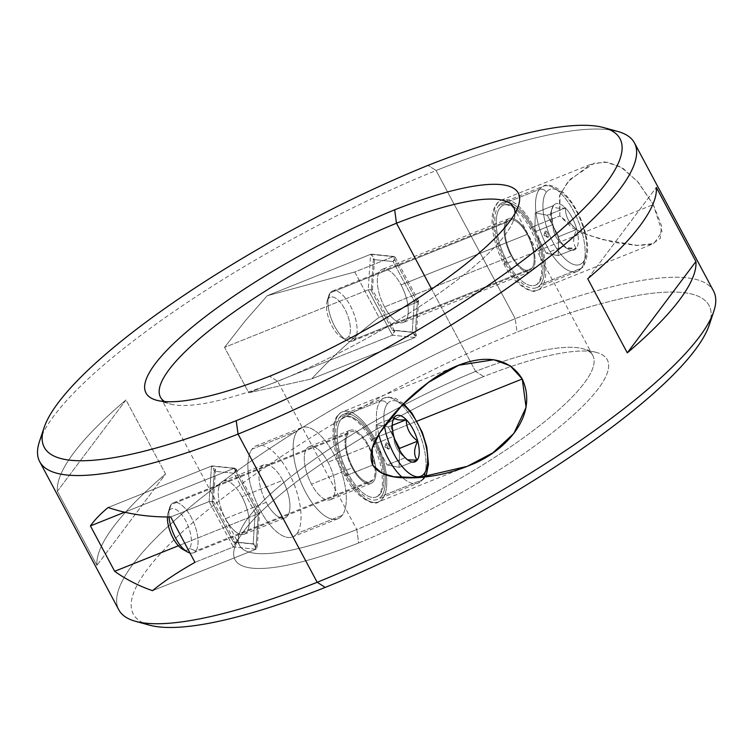 <?xml version="1.0" encoding="UTF-8"?>
<svg xmlns="http://www.w3.org/2000/svg" width="753" height="753" viewBox="0 0 753 753"><rect width="100%" height="100%" fill="white"/><g stroke="black" fill="none" stroke-linecap="round" stroke-linejoin="round"><path stroke-width="0.56" stroke-dasharray="3.77 2.82" d="M39.485 441.418A342.248 77.408 151.9 0 1 436.1 170.489L428.033 165.378L436.1 170.489A342.248 77.408 151.9 0 1 617.742 131.455M118.833 609.874A342.248 77.408 151.9 0 1 515.231 318.688L436.1 170.489A342.248 77.408 -28.1 0 0 42.46 434.199M224.554 347.387L245.092 320.985L267.211 295.75L354.767 272.002L378.994 317.389C355.162 335.782 332.704 356.291 311.62 378.928L248.791 392.774L224.554 347.387L368.198 289.83L370.589 254.326L267.211 295.75L245.092 320.985L224.554 347.387L248.791 392.774L392.435 335.217C395.297 332.44 395.306 330.802 392.482 330.303L412.23 332.308L414.31 301.247L393.113 261.536L373.366 259.531L371.276 290.592L372.462 289.764L368.198 289.83L370.589 254.326L374.608 257.846L373.366 259.531L371.276 290.592L392.482 330.303L412.23 332.308L414.31 301.247L418.574 301.172L417.388 302L415.007 337.513L416.249 335.829L412.23 332.308L413.181 332.158L415.007 337.513L392.435 335.217L368.198 289.83L372.471 289.613L371.276 290.592L392.482 330.303L394.431 330.746L392.435 335.217L368.198 289.83L224.554 347.387M57.369 491.267A342.248 77.408 151.9 0 1 125.986 399.928L165.556 474.023A342.248 77.408 -28.1 0 0 96.93 565.362L57.369 491.267L125.986 399.928A342.248 77.408 -28.1 0 0 57.369 491.267L96.93 565.362L165.556 474.023L125.986 399.928L57.369 491.267M610.09 129.911A342.248 77.408 -28.1 0 0 436.1 170.489L515.231 318.688A342.248 77.408 151.9 0 1 713.58 291.1M653.265 204.609L661.463 225.561L660.306 238.428L651.797 244.264L638.271 245.534L601.562 239.445L579.97 231.924L559.827 215.932L560.025 194.556L569.645 179.675L594.296 163.175L608.019 162.272L622.759 168.117L638.497 182.555L653.265 204.609L662.056 231.745L653.933 243.539L636.671 245.469L613.601 242.315L586.587 234.663L572.195 227.867L559.827 215.932L533.613 226.437A48.503 20.632 -111.8 0 1 537.614 290.15A48.503 20.632 -111.8 0 1 505.536 263.804L653.265 204.609L505.536 263.804A48.503 20.632 68.2 0 0 537.614 290.15A48.503 20.632 68.2 0 0 533.613 226.437A2.692 0.612 -28.1 0 0 530.451 228.743A2.692 0.612 -28.1 0 0 532.051 228.517A43.119 18.345 -111.8 0 1 535.609 285.142A43.119 18.345 -111.8 0 1 507.098 261.724A2.692 0.612 -28.1 0 0 503.936 264.039A2.692 0.612 -28.1 0 0 505.536 263.804A2.692 0.612 151.9 0 1 503.936 264.039A2.692 0.612 151.9 0 1 507.098 261.724A43.119 18.345 -111.8 0 1 499.794 208.073A43.119 18.345 -111.8 0 1 532.051 228.517A43.119 18.345 -111.8 0 1 539.355 282.168A43.119 18.345 -111.8 0 1 507.098 261.724A43.119 18.345 -111.8 0 1 503.541 205.098A43.119 18.345 -111.8 0 1 532.051 228.517A2.692 0.612 151.9 0 1 530.451 228.743A2.692 0.612 151.9 0 1 533.613 226.437A48.503 20.632 68.2 0 0 501.536 200.091A48.503 20.632 68.2 0 0 505.536 263.804A48.503 20.632 -111.8 0 1 501.536 200.091A48.503 20.632 -111.8 0 1 533.613 226.437L559.827 215.932L559.47 195.931L567.969 181.652L590.258 164.549L604.772 161.951L620.416 166.695L637.273 181.115L653.265 204.609M713.797 311.365A342.248 77.408 -28.1 0 0 515.231 318.688L517.057 332.101A331.461 74.971 151.9 0 1 709.232 325.061M149.48 625.15A331.461 74.971 151.9 0 1 213.4 505.461A331.461 74.971 151.9 0 1 517.057 332.101L515.231 318.688A342.248 77.408 -28.1 0 0 201.606 497.695A342.248 77.408 -28.1 0 0 135.549 621.329M143.202 622.872A331.461 74.971 151.9 0 1 220.422 499.926A331.461 74.971 151.9 0 1 517.057 332.101A331.461 74.971 151.9 0 1 710.823 318.575M358.635 542.969A216.13 48.879 -28.1 0 0 598.193 388.821A216.13 48.879 -28.1 0 0 483.68 376.538A216.13 48.879 -28.1 0 0 244.113 530.686A216.13 48.879 -28.1 0 0 358.635 542.969L356.809 529.557A205.343 46.441 -28.1 0 0 543.826 422.358A205.343 46.441 -28.1 0 0 582.794 348.714A205.343 46.441 -28.1 0 0 475.614 371.427L483.68 376.538A216.13 48.879 151.9 0 1 596.724 352.536A216.13 48.879 151.9 0 1 555.62 430.123A216.13 48.879 151.9 0 1 358.635 542.969A216.13 48.879 151.9 0 1 234.898 546.942A216.13 48.879 151.9 0 1 483.68 376.538L475.614 371.427A205.343 46.441 -28.1 0 0 239.463 533.237A205.343 46.441 -28.1 0 0 356.809 529.557L358.635 542.969M475.614 371.427L431.667 289.124L475.614 371.427A205.343 46.441 151.9 0 1 592.827 355.585A205.343 46.441 151.9 0 1 356.809 529.557A205.343 46.441 151.9 0 1 239.595 545.398A205.343 46.441 151.9 0 1 475.614 371.427M164.634 401.565A205.343 46.441 -28.1 0 0 277.678 381.357L356.809 529.557L277.678 381.357A205.343 46.441 -28.1 0 0 515.005 213.278A205.343 46.441 151.9 0 1 513.819 219.537A205.343 46.441 151.9 0 1 277.678 381.357L269.612 376.246L277.678 381.357A205.343 46.441 151.9 0 1 170.498 404.069A205.343 46.441 151.9 0 1 164.634 401.565M540.598 284.483A45.811 19.484 68.2 0 0 532.832 227.472A45.811 19.484 68.2 0 0 498.552 205.757A45.811 19.484 68.2 0 0 506.317 262.769A45.811 19.484 68.2 0 0 540.598 284.483L581.344 268.162A45.811 19.484 68.2 0 0 576.12 216.243A45.811 19.484 68.2 0 0 543.29 186.264A45.811 19.484 68.2 0 0 539.308 189.427L498.552 205.757A45.811 19.484 -111.8 0 1 502.533 202.595A45.811 19.484 -111.8 0 1 535.374 232.573A45.811 19.484 -111.8 0 1 540.598 284.483A45.811 19.484 -111.8 0 1 536.616 287.646A45.811 19.484 -111.8 0 1 503.776 257.667A45.811 19.484 -111.8 0 1 498.552 205.757L539.308 189.427A45.811 19.484 -111.8 0 1 543.29 186.264A45.811 19.484 -111.8 0 1 576.12 216.243A45.811 19.484 -111.8 0 1 581.344 268.162A5.393 4.725 -143.1 0 0 583.18 266.76A5.393 4.725 -143.1 0 0 583.396 261.715A40.427 17.197 68.2 0 0 576.553 211.405A40.427 17.197 68.2 0 0 546.311 192.241A5.393 4.725 -143.1 0 0 539.308 189.427A5.393 4.725 36.9 0 1 546.311 192.241A40.427 17.197 68.2 0 0 553.154 242.551A40.427 17.197 68.2 0 0 583.396 261.715A40.427 17.197 68.2 0 0 576.553 211.405A40.427 17.197 68.2 0 0 546.311 192.241A40.427 17.197 68.2 0 0 553.154 242.551A40.427 17.197 68.2 0 0 583.396 261.715A5.393 4.725 36.9 0 1 583.18 266.76A5.393 4.725 36.9 0 1 581.344 268.162A45.811 19.484 -111.8 0 1 577.363 271.315A45.811 19.484 -111.8 0 1 544.523 241.336A45.811 19.484 -111.8 0 1 539.308 189.427A45.811 19.484 68.2 0 0 544.523 241.336A45.811 19.484 68.2 0 0 577.363 271.315A45.811 19.484 68.2 0 0 581.344 268.162L540.598 284.483M576.798 229.373A24.896 10.589 -111.8 0 1 576.271 248.368A24.896 10.589 -111.8 0 1 564.326 245.977A24.896 10.589 -111.8 0 1 552.9 224.592A24.896 10.589 -111.8 0 1 553.427 205.588A24.896 10.589 -111.8 0 1 565.381 207.979A24.896 10.589 -111.8 0 1 576.798 229.373C572.864 237.214 572.694 243.539 576.271 248.368A24.896 10.589 68.2 0 0 576.798 229.373C572.864 237.214 572.694 243.539 576.271 248.368L558.161 255.625L558.688 236.63L576.798 229.373L558.688 236.63L547.271 215.236L535.317 212.845L534.79 231.839L546.217 253.234L558.161 255.625L576.271 248.368C568.534 249.083 564.543 248.283 564.326 245.977L546.217 253.234L564.326 245.977A24.896 10.589 68.2 0 0 568.402 249.224A24.896 10.589 68.2 0 0 576.271 248.368L565.767 247.728L564.326 245.977C556.759 240.358 552.947 233.223 552.9 224.592L534.79 231.839L552.9 224.592A24.896 10.589 68.2 0 0 564.326 245.977C556.759 240.358 552.947 233.223 552.9 224.592C549.323 219.763 549.492 213.428 553.427 205.588L535.317 212.845L553.427 205.588A24.896 10.589 68.2 0 0 552.062 208.43A24.896 10.589 68.2 0 0 552.9 224.592L551.158 211.442L553.427 205.588C553.653 207.894 557.634 208.694 565.381 207.979L547.271 215.236L565.381 207.979A24.896 10.589 68.2 0 0 553.427 205.588C553.653 207.894 557.634 208.694 565.381 207.979C565.428 216.619 569.23 223.745 576.798 229.373A24.896 10.589 68.2 0 0 565.381 207.979C565.428 216.619 569.23 223.745 576.798 229.373M558.688 236.63L547.271 215.236L535.317 212.845L534.79 231.839L546.217 253.234L558.161 255.625L558.688 236.63M545.21 231.369A3.332 1.421 -111.8 0 1 547.704 232.95A3.332 1.421 -111.8 0 1 548.269 237.101A3.332 1.421 -111.8 0 1 545.774 235.52A3.332 1.421 -111.8 0 1 545.21 231.369L543.939 235.36L548.269 237.101C548.495 233.534 547.478 231.623 545.21 231.369L547.215 237.214L548.269 237.101L543.939 235.36L545.21 231.369M374.533 438.18A48.503 20.632 -111.8 0 1 378.533 501.893A48.503 20.632 -111.8 0 1 346.455 475.548L372.679 465.043L346.455 475.548A48.503 20.632 68.2 0 0 378.533 501.893A48.503 20.632 68.2 0 0 374.533 438.18A2.692 0.612 -28.1 0 0 371.37 440.486A2.692 0.612 -28.1 0 0 372.97 440.26A43.119 18.345 -111.8 0 1 376.528 496.886A43.119 18.345 -111.8 0 1 348.018 473.468A2.692 0.612 -28.1 0 0 344.855 475.774A2.692 0.612 -28.1 0 0 346.455 475.548A2.692 0.612 151.9 0 1 344.855 475.774A2.692 0.612 151.9 0 1 348.018 473.468A43.119 18.345 -111.8 0 1 340.714 419.816A43.119 18.345 -111.8 0 1 372.97 440.26A43.119 18.345 -111.8 0 1 380.274 493.912A43.119 18.345 -111.8 0 1 348.018 473.468A43.119 18.345 -111.8 0 1 344.46 416.842A43.119 18.345 -111.8 0 1 372.97 440.26A2.692 0.612 151.9 0 1 371.37 440.486A2.692 0.612 151.9 0 1 374.533 438.18A48.503 20.632 68.2 0 0 342.455 411.835A48.503 20.632 68.2 0 0 346.455 475.548A48.503 20.632 -111.8 0 1 342.455 411.835A48.503 20.632 -111.8 0 1 374.533 438.18L417.002 421.162L374.533 438.18M381.517 496.227A45.811 19.484 68.2 0 0 373.752 439.215A45.811 19.484 68.2 0 0 339.471 417.501A45.811 19.484 68.2 0 0 347.237 474.512A45.811 19.484 68.2 0 0 381.517 496.227L422.264 479.896A45.811 19.484 68.2 0 0 417.04 427.986A45.811 19.484 68.2 0 0 384.209 398.008A45.811 19.484 68.2 0 0 380.227 401.17L339.471 417.501A45.811 19.484 -111.8 0 1 343.453 414.338A45.811 19.484 -111.8 0 1 376.293 444.317A45.811 19.484 -111.8 0 1 381.517 496.227A45.811 19.484 -111.8 0 1 377.535 499.39A45.811 19.484 -111.8 0 1 344.695 469.411A45.811 19.484 -111.8 0 1 339.471 417.501L380.227 401.17A45.811 19.484 -111.8 0 1 384.209 398.008A45.811 19.484 -111.8 0 1 417.04 427.986A45.811 19.484 -111.8 0 1 422.264 479.896A5.393 4.725 -143.1 0 0 424.099 478.503A5.393 4.725 -143.1 0 0 424.805 477.035A5.393 4.725 36.9 0 1 424.099 478.503A5.393 4.725 36.9 0 1 422.264 479.896A45.811 19.484 -111.8 0 1 418.282 483.059A45.811 19.484 -111.8 0 1 402.657 477.76A45.811 19.484 68.2 0 0 418.282 483.059A45.811 19.484 68.2 0 0 422.264 479.896L381.517 496.227M402.817 404.474A40.427 17.197 68.2 0 0 387.23 403.985A5.393 4.725 -143.1 0 0 380.227 401.17A5.393 4.725 36.9 0 1 387.23 403.985A40.427 17.197 68.2 0 0 384.482 425.84A40.427 17.197 68.2 0 1 387.23 403.985A40.427 17.197 68.2 0 1 402.817 404.474M378.797 434.387A45.811 19.484 -111.8 0 1 380.227 401.17A45.811 19.484 68.2 0 0 378.797 434.387M417.19 460.111L399.081 467.368L399.561 450.087L399.081 467.368L417.19 460.111M392.708 421.238L392.078 423.186L393.819 436.326C393.866 444.967 397.678 452.092 405.246 457.72L407.637 459.848L405.246 457.72L387.136 464.978L399.081 467.368L387.136 464.978L405.246 457.72C397.678 452.092 393.866 444.967 393.819 436.326L375.709 443.583L387.136 464.978L375.709 443.583L393.819 436.326C390.242 431.507 390.412 425.172 394.346 417.331L376.236 424.588L375.709 443.583L376.236 424.588L394.346 417.331M392.275 425.341L388.19 426.979L376.236 424.588L388.19 426.979L392.275 425.341M394.628 439.046L388.19 426.979L394.628 439.046M386.129 443.112A3.332 1.421 -111.8 0 1 388.623 444.694A3.332 1.421 -111.8 0 1 389.188 448.844A3.332 1.421 -111.8 0 1 386.694 447.263A3.332 1.421 -111.8 0 1 386.129 443.112L384.858 447.103L389.188 448.844C389.414 445.277 388.397 443.366 386.129 443.112L388.134 448.957L389.188 448.844L384.858 447.103L386.129 443.112M587.735 278.761L656.352 187.422L587.735 278.761M384.529 306.923A28.567 12.152 -111.8 0 1 379.691 271.372A28.567 12.152 -111.8 0 1 401.057 284.916A28.567 12.152 -111.8 0 1 405.905 320.467A28.567 12.152 -111.8 0 1 384.529 306.923A28.567 12.152 -111.8 0 1 382.166 269.405A28.567 12.152 -111.8 0 1 401.057 284.916L527.844 234.117A28.567 12.152 68.2 0 0 508.953 218.605A28.567 12.152 68.2 0 0 511.306 256.124L384.529 306.923L511.306 256.124A28.567 12.152 68.2 0 0 532.682 269.668A28.567 12.152 68.2 0 0 527.844 234.117A28.567 12.152 68.2 0 0 506.468 220.573A28.567 12.152 68.2 0 0 511.306 256.124A28.567 12.152 68.2 0 0 530.197 271.635A28.567 12.152 68.2 0 0 527.844 234.117L401.057 284.916A28.567 12.152 -111.8 0 1 403.42 322.435A28.567 12.152 -111.8 0 1 384.529 306.923M393.292 330.143L392.482 330.303M415.007 337.513L392.435 335.217L248.791 392.774L311.62 378.928L415.007 337.513L311.62 378.928C332.704 356.291 355.162 335.782 378.994 317.389L417.388 302L415.007 337.513M393.151 256.622L354.767 272.002L267.211 295.75L370.589 254.326L393.151 256.622C395.984 257.112 395.974 258.75 393.113 261.536L373.366 259.531L371.54 254.175L393.151 256.622L417.388 302L378.994 317.389L354.767 272.002L393.151 256.622L417.388 302L418.583 301.031L414.31 301.247L393.113 261.536L395.109 257.065L393.151 256.622L393.97 256.453M531.938 268.275A26.948 11.464 -111.8 0 1 511.776 255.502A26.948 11.464 -111.8 0 1 507.211 221.966A26.948 11.464 -111.8 0 1 527.373 234.738A26.948 11.464 -111.8 0 1 531.938 268.275L354.898 339.208A26.948 11.464 -111.8 0 1 352.555 341.071A26.948 11.464 -111.8 0 1 333.24 323.432A26.948 11.464 -111.8 0 1 330.172 292.898L507.211 221.966A26.948 11.464 68.2 0 0 510.28 252.5A26.948 11.464 68.2 0 0 529.594 270.139A26.948 11.464 68.2 0 0 531.938 268.275A26.948 11.464 68.2 0 0 528.87 237.741A26.948 11.464 68.2 0 0 509.555 220.102A26.948 11.464 68.2 0 0 507.211 221.966L330.172 292.898A26.948 11.464 68.2 0 0 328.685 295.976A26.948 11.464 68.2 0 0 331.894 320.317A26.948 11.464 68.2 0 0 346.38 340.14A26.948 11.464 68.2 0 0 354.898 339.208L348.601 336.676A22.101 9.403 -111.8 0 1 341.617 337.438A22.101 9.403 -111.8 0 1 329.739 321.183A22.101 9.403 -111.8 0 1 327.103 301.228A22.101 9.403 -111.8 0 1 328.327 298.706L330.172 292.898L328.327 298.706A22.101 9.403 68.2 0 0 332.064 326.2A22.101 9.403 68.2 0 0 348.601 336.676A22.101 9.403 68.2 0 0 344.855 309.182A22.101 9.403 68.2 0 0 328.327 298.706A22.101 9.403 -111.8 0 1 344.855 309.182A22.101 9.403 -111.8 0 1 348.601 336.676L354.898 339.208A26.948 11.464 68.2 0 0 350.333 305.68A26.948 11.464 68.2 0 0 330.172 292.898A26.948 11.464 -111.8 0 1 332.515 291.044A26.948 11.464 -111.8 0 1 351.83 308.674A26.948 11.464 -111.8 0 1 354.898 339.208L531.938 268.275M234.07 468.357C236.903 468.855 236.894 470.493 234.032 473.27L214.285 471.265L212.459 465.919L211.508 466.069L108.131 507.494L211.508 466.069L209.118 501.573L170.733 516.953L209.118 501.573L233.355 546.96L194.961 562.34L233.355 546.96L255.926 549.248L152.539 590.672L255.926 549.248L258.307 513.744L178.405 545.765L258.307 513.744L234.07 468.357L211.508 466.069L234.07 468.357L124.65 512.209L234.07 468.357L258.307 513.744L259.503 512.774L255.229 512.981L234.032 473.27L236.028 468.808L234.07 468.357L234.889 468.197M209.118 501.573L211.508 466.069L215.527 469.59L214.285 471.265L212.195 502.336L213.381 501.507L209.118 501.573L213.391 501.357L212.195 502.336L233.402 542.047L235.35 542.489L233.355 546.96L209.118 501.573M255.926 549.248L233.355 546.96C236.216 544.184 236.226 542.546 233.402 542.047L254.1 543.901L255.926 549.248L257.168 547.572L253.149 544.052L255.229 512.981L259.493 512.915L258.307 513.744L255.926 549.248M234.211 541.887L233.402 542.047L212.195 502.336L214.285 471.265L234.032 473.27L255.229 512.981L253.149 544.052L233.402 542.047M241.977 496.66A28.567 12.152 68.2 0 0 220.61 483.115A28.567 12.152 68.2 0 0 225.448 518.666A28.567 12.152 68.2 0 0 246.824 532.211A28.567 12.152 68.2 0 0 241.977 496.66L282.733 480.329A28.567 12.152 68.2 0 0 263.842 464.817A28.567 12.152 68.2 0 0 266.195 502.336L225.448 518.666A28.567 12.152 -111.8 0 1 223.086 481.148A28.567 12.152 -111.8 0 1 241.977 496.66A28.567 12.152 -111.8 0 1 244.339 534.178A28.567 12.152 -111.8 0 1 225.448 518.666L266.195 502.336A28.567 12.152 68.2 0 0 285.086 517.848A28.567 12.152 68.2 0 0 282.733 480.329L241.977 496.66M296.964 533.472A49.049 20.858 -111.8 0 1 260.274 510.223A49.049 20.858 -111.8 0 1 251.963 449.193A49.049 20.858 -111.8 0 1 288.653 472.442A49.049 20.858 -111.8 0 1 296.964 533.472A49.049 20.858 -111.8 0 1 292.71 536.861A49.049 20.858 -111.8 0 1 257.554 504.764A49.049 20.858 -111.8 0 1 251.963 449.193L297.237 431.045A49.049 20.858 68.2 0 0 302.828 486.626A49.049 20.858 68.2 0 0 337.984 518.723A49.049 20.858 68.2 0 0 342.248 515.334L296.964 533.472L342.248 515.334A49.049 20.858 68.2 0 0 336.657 459.763A49.049 20.858 68.2 0 0 301.501 427.666A49.049 20.858 68.2 0 0 297.237 431.045L251.963 449.193A49.049 20.858 -111.8 0 1 256.227 445.804A49.049 20.858 -111.8 0 1 291.383 477.901A49.049 20.858 -111.8 0 1 296.964 533.472M282.733 480.329A28.567 12.152 68.2 0 0 261.357 466.785A28.567 12.152 68.2 0 0 266.195 502.336A28.567 12.152 68.2 0 0 287.571 515.88A28.567 12.152 68.2 0 0 282.733 480.329M297.237 431.045A49.049 20.858 68.2 0 0 305.549 492.085A49.049 20.858 68.2 0 0 342.248 515.334A49.049 20.858 68.2 0 0 333.937 454.304A49.049 20.858 68.2 0 0 297.237 431.045M328.007 462.191A28.567 12.152 -111.8 0 1 332.845 497.733A28.567 12.152 -111.8 0 1 311.478 484.198A28.567 12.152 -111.8 0 1 306.64 448.647A28.567 12.152 -111.8 0 1 328.007 462.191A28.567 12.152 -111.8 0 1 330.369 499.71A28.567 12.152 -111.8 0 1 311.478 484.198L352.225 467.867A28.567 12.152 68.2 0 0 371.116 483.379A28.567 12.152 68.2 0 0 368.763 445.861L328.007 462.191L368.763 445.861A28.567 12.152 68.2 0 0 347.387 432.316A28.567 12.152 68.2 0 0 352.225 467.867A28.567 12.152 68.2 0 0 373.601 481.412A28.567 12.152 68.2 0 0 368.763 445.861A28.567 12.152 68.2 0 0 349.872 430.349A28.567 12.152 68.2 0 0 352.225 467.867L311.478 484.198A28.567 12.152 -111.8 0 1 309.116 446.68A28.567 12.152 -111.8 0 1 328.007 462.191M184.739 550.085A22.101 9.403 68.2 0 0 189.521 548.419A22.101 9.403 68.2 0 0 185.775 520.916A22.101 9.403 68.2 0 0 169.246 510.44A22.101 9.403 68.2 0 0 167.411 516.972A22.101 9.403 -111.8 0 1 168.023 512.972A22.101 9.403 -111.8 0 1 169.246 510.44L171.091 504.642A26.948 11.464 68.2 0 0 169.604 507.72A26.948 11.464 68.2 0 0 168.992 516.972A26.948 11.464 -111.8 0 1 171.091 504.642L348.131 433.709A26.948 11.464 68.2 0 0 351.199 464.243A26.948 11.464 68.2 0 0 370.514 481.882A26.948 11.464 68.2 0 0 372.857 480.019A26.948 11.464 -111.8 0 1 352.696 467.246A26.948 11.464 -111.8 0 1 348.131 433.709A26.948 11.464 -111.8 0 1 368.292 446.482A26.948 11.464 -111.8 0 1 372.857 480.019L195.818 550.951A26.948 11.464 -111.8 0 1 193.474 552.815A26.948 11.464 -111.8 0 1 189.963 552.975A26.948 11.464 68.2 0 0 195.818 550.951L189.521 548.419A22.101 9.403 -111.8 0 1 182.537 549.182M169.246 510.44A22.101 9.403 -111.8 0 1 185.775 520.916A22.101 9.403 -111.8 0 1 189.521 548.419L195.818 550.951A26.948 11.464 68.2 0 0 191.253 517.424A26.948 11.464 68.2 0 0 171.091 504.642L169.246 510.44M171.091 504.642A26.948 11.464 -111.8 0 1 173.435 502.788A26.948 11.464 -111.8 0 1 192.749 520.417A26.948 11.464 -111.8 0 1 195.818 550.951L372.857 480.019A26.948 11.464 68.2 0 0 369.789 449.485A26.948 11.464 68.2 0 0 350.474 431.846A26.948 11.464 68.2 0 0 348.131 433.709L171.091 504.642M165.556 474.023A342.248 77.408 -28.1 0 0 96.93 565.362L165.556 474.023M596.724 352.536L582.794 348.714M239.463 533.237L234.898 546.942M160.464 397.198L239.595 545.398M592.827 355.585L513.697 207.386M513.819 219.537L518.393 205.842M156.568 400.248L170.498 404.069M590.258 164.549L501.536 200.091C486.862 206.134 490.438 239.106 503.936 264.039C515.146 287.119 534.009 294.527 537.614 290.15L653.933 243.539M535.609 285.142L537.284 284.116L539.826 280.436L541.558 272.981L541.134 260.811L539.073 250.617L535.129 238.786L530.451 228.743C523.495 216.29 516.624 208.572 509.837 205.597C506.317 204.524 504.218 204.364 503.541 205.098M536.616 287.646L577.363 271.315L583.18 266.76C589.627 255.192 589.015 239.802 581.363 220.582C576.666 208.967 570.793 199.743 563.733 192.9C553.916 185.464 547.102 183.252 543.29 186.264L502.533 202.595M568.402 249.224L565.644 247.662M552.062 208.43L551.271 211.047M545.031 231.755L543.939 235.36L547.215 237.214M458.765 365.233L342.455 411.835C327.781 417.877 331.358 450.849 344.855 475.774C356.065 498.863 374.928 506.27 378.533 501.893L467.255 466.342M376.528 496.886L378.204 495.85L380.745 492.18L382.477 484.725L382.053 472.555L379.992 462.361L376.048 450.529L371.37 440.486C364.414 428.033 357.543 420.315 350.757 417.341C347.237 416.268 345.138 416.108 344.46 416.842M403.608 403.683L395.683 398.506L388.764 397.085L384.209 398.008L343.453 414.338M425.106 476.997L418.282 483.059L377.535 499.39M409.321 460.968L406.564 459.405M392.981 420.174L392.191 422.791M385.95 443.489L384.858 447.103L388.134 448.957M372.471 289.698L374.627 257.695M418.583 301.106L416.268 335.678M413.303 332.167L393.424 330.153M394.506 330.878L372.443 289.566M395.174 257.187L418.555 300.974M371.662 254.185L394.101 256.462M508.953 218.605L382.166 269.405M530.197 271.635L403.42 322.435M352.555 341.071L529.594 270.139M341.617 337.438L346.38 340.14M327.103 301.228L328.685 295.976M332.515 291.044L509.555 220.102M259.474 512.718L236.094 468.931M235.021 468.206L212.581 465.928M215.546 469.43L213.391 501.432M213.363 501.31L235.425 542.612M234.343 541.896L254.222 543.911M257.187 547.412L259.503 512.849M223.086 481.148L263.842 464.817M244.339 534.178L285.086 517.848M337.984 518.723L292.71 536.861M301.501 427.666L256.227 445.804M371.116 483.379L330.369 499.71M349.872 430.349L309.116 446.68M193.474 552.815L370.514 481.882M168.023 512.972L169.604 507.72M173.435 502.788L350.474 431.846"/><path stroke-width="1.13" d="M428.033 165.378A331.461 74.971 151.9 0 1 606.071 183.271A331.461 74.971 151.9 0 1 236.226 420.682A331.461 74.971 151.9 0 1 58.197 402.789A331.461 74.971 151.9 0 1 428.033 165.378A331.461 74.971 -28.1 0 0 44.06 427.713A331.461 74.971 -28.1 0 0 236.226 420.682A331.461 74.971 -28.1 0 0 539.892 247.323A331.461 74.971 -28.1 0 0 603.812 127.633A331.461 74.971 -28.1 0 0 428.033 165.378M269.612 376.246A216.13 48.879 -28.1 0 0 509.169 222.097A216.13 48.879 -28.1 0 0 394.657 209.814A216.13 48.879 -28.1 0 0 155.099 363.963A216.13 48.879 -28.1 0 0 269.612 376.246A216.13 48.879 -28.1 0 0 518.393 205.842A216.13 48.879 -28.1 0 0 394.657 209.814L396.483 223.227A205.343 46.441 -28.1 0 0 160.464 397.198A205.343 46.441 -28.1 0 0 164.634 401.565A205.343 46.441 151.9 0 1 216.497 324.901A205.343 46.441 151.9 0 1 396.483 223.227L431.667 289.124L396.483 223.227A205.343 46.441 151.9 0 1 515.005 213.278A205.343 46.441 -28.1 0 0 513.697 207.386A205.343 46.441 -28.1 0 0 396.483 223.227L394.657 209.814A216.13 48.879 -28.1 0 0 197.672 322.661A216.13 48.879 -28.1 0 0 156.568 400.248A216.13 48.879 -28.1 0 0 269.612 376.246M603.812 127.633L617.742 131.455A342.248 77.408 151.9 0 1 551.685 255.088A342.248 77.408 151.9 0 1 238.052 434.095L236.226 420.682L238.052 434.095A342.248 77.408 151.9 0 1 39.485 441.418L44.06 427.713M42.46 434.199A342.248 77.408 -28.1 0 0 39.702 461.683A342.248 77.408 -28.1 0 0 238.052 434.095L317.182 582.295A342.248 77.408 151.9 0 1 118.833 609.874L39.702 461.683M108.131 507.494C100.309 514.007 94.407 520.154 90.426 525.914L114.663 571.301C126.071 579.452 138.693 585.909 152.539 590.672C163.373 581.683 177.52 572.233 194.961 562.34L170.733 516.953C148.115 517.17 127.248 514.017 108.131 507.494C100.309 514.007 94.407 520.154 90.426 525.914L124.65 512.209L90.426 525.914L114.663 571.301C126.071 579.452 138.693 585.909 152.539 590.672C163.373 581.683 177.52 572.233 194.961 562.34L170.733 516.953C148.115 517.17 127.248 514.017 108.131 507.494M634.45 142.901L713.58 291.1A342.248 77.408 151.9 0 1 317.182 582.295L238.052 434.095A342.248 77.408 -28.1 0 0 634.45 142.901A342.248 77.408 -28.1 0 0 610.09 129.911M372.679 465.043C382.11 478.795 401.782 478.07 416.908 477.722C435.516 476.47 453.334 472.253 470.361 465.062C503.126 452.76 539.59 416.936 522.253 378.985C500.754 344.187 454.605 361.873 426.866 383.578C411.929 394.694 398.723 407.552 387.24 422.151C378.514 434.472 366.551 449.663 372.679 465.043L381.78 473.138L393.734 476.743L418.753 477.6L467.255 466.342L492.791 452.892L513.875 433.427L526.083 407.354L522.253 378.985L417.002 421.162L522.253 378.985L510.139 365.732L493.789 359.746L458.765 365.233L428.617 382.298L401.914 405.396L379.813 432.73L372.264 448.317L372.679 465.043M627.296 352.856A342.248 77.408 -28.1 0 0 695.923 261.517L656.352 187.422A342.248 77.408 151.9 0 1 587.735 278.761L627.296 352.856L695.923 261.517A342.248 77.408 151.9 0 1 627.296 352.856L587.735 278.761A342.248 77.408 151.9 0 0 656.352 187.422L695.923 261.517L627.296 352.856M709.232 325.061A331.461 74.971 151.9 0 1 325.249 587.406L317.182 582.295A342.248 77.408 -28.1 0 0 713.797 311.365L709.232 325.061M135.549 621.329A342.248 77.408 -28.1 0 0 317.182 582.295L325.249 587.406A331.461 74.971 151.9 0 1 149.48 625.15L135.549 621.329M710.823 318.575A331.461 74.971 151.9 0 1 325.249 587.406A331.461 74.971 151.9 0 1 143.202 622.872M424.316 473.458A40.427 17.197 68.2 0 0 424.212 439.3A40.427 17.197 68.2 0 0 402.817 404.474A40.427 17.197 68.2 0 1 424.212 439.3A40.427 17.197 68.2 0 1 424.316 473.458A5.393 4.725 36.9 0 1 424.805 477.035A5.393 4.725 -143.1 0 0 424.316 473.458A40.427 17.197 68.2 0 1 402.262 466.644A40.427 17.197 68.2 0 1 384.482 425.84A40.427 17.197 68.2 0 0 402.262 466.644A40.427 17.197 68.2 0 0 424.316 473.458M417.717 441.117A24.896 10.589 -111.8 0 1 417.19 460.111A24.896 10.589 -111.8 0 1 405.246 457.72A24.896 10.589 -111.8 0 1 393.819 436.326A24.896 10.589 -111.8 0 1 394.346 417.331A24.896 10.589 -111.8 0 1 406.3 419.722A24.896 10.589 -111.8 0 1 417.717 441.117C413.783 448.948 413.613 455.283 417.19 460.111A24.896 10.589 68.2 0 0 417.717 441.117C413.783 448.948 413.613 455.283 417.19 460.111L407.637 459.848L417.19 460.111A24.896 10.589 68.2 0 1 409.321 460.968A24.896 10.589 68.2 0 1 405.246 457.72A24.896 10.589 68.2 0 1 393.819 436.326A24.896 10.589 68.2 0 1 392.981 420.174A24.896 10.589 68.2 0 1 394.346 417.331C394.572 419.637 398.553 420.428 406.3 419.722L392.275 425.341L406.3 419.722A24.896 10.589 68.2 0 0 394.346 417.331C394.572 419.637 398.553 420.428 406.3 419.722C406.347 428.363 410.15 435.488 417.717 441.117L399.608 448.374L417.717 441.117A24.896 10.589 68.2 0 0 406.3 419.722C406.347 428.363 410.15 435.488 417.717 441.117M402.657 477.76A45.811 19.484 -111.8 0 1 378.797 434.387A45.811 19.484 68.2 0 0 402.657 477.76M399.561 450.087L399.608 448.374L394.628 439.046L399.608 448.374L399.561 450.087M392.708 421.238L394.346 417.331M178.405 545.765L114.663 571.301L178.405 545.765M189.963 552.975A26.948 11.464 -111.8 0 1 168.992 516.972A26.948 11.464 68.2 0 0 187.299 551.883A26.948 11.464 68.2 0 0 189.963 552.975M187.299 551.883L182.537 549.182A22.101 9.403 -111.8 0 1 167.411 516.972A22.101 9.403 68.2 0 0 184.739 550.085M403.608 403.683L412.155 413.406L422.282 432.326L426.763 446.717L428.485 464.337L426.414 474.371L425.106 476.997"/></g></svg>
